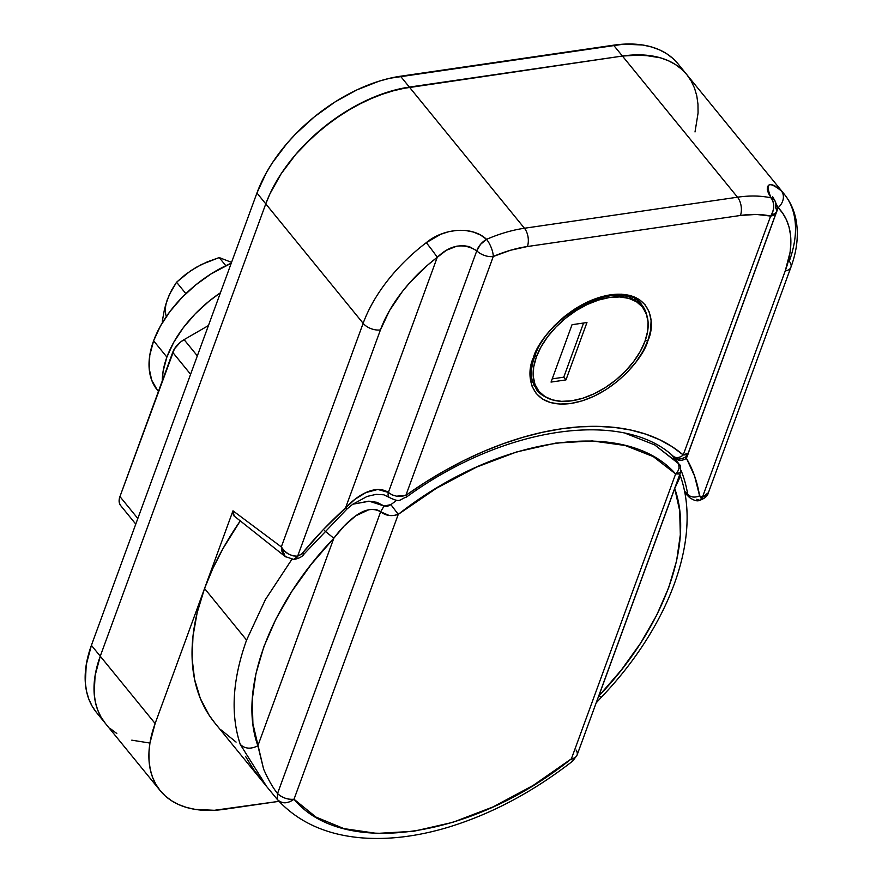 <?xml version="1.0" encoding="UTF-8"?>
<svg xmlns="http://www.w3.org/2000/svg" width="882" height="882" viewBox="0 0 882 882"><rect width="100%" height="100%" fill="white"/><g stroke="black" fill="none" stroke-linecap="round" stroke-linejoin="round"><path stroke-width="1.32" d="M606.463 295.525A67.616 40.318 -39.2 0 1 606.485 295.514L627.962 296.076L641.743 304.797L646.693 314.907A67.616 40.318 -39.2 0 0 641.743 304.797C624.335 277.025 548.24 311.919 534.624 356.747A2.613 1.488 -159.9 0 1 533.489 357.475A2.613 1.488 20.1 0 0 534.624 356.747A2.613 1.488 -159.9 0 0 534.294 355.534M645.326 340.276A2.613 1.488 20.1 0 0 647.829 340.816C655.943 324.576 652.592 289.373 610.553 294.797C567.964 301.71 537.006 341.907 533.489 357.475L530.71 367.915L530.236 377.639L532.078 386.261L536.168 393.46L542.364 398.962L550.412 402.545L560.004 404.066L570.775 403.493L582.307 400.814L594.17 396.161L605.89 389.701L617.025 381.685L627.146 372.413L635.867 362.248L642.857 351.576L647.829 340.816L650.607 330.375L651.092 320.651L649.24 312.019L645.15 304.819L638.954 299.329L630.917 295.746L621.325 294.213L610.553 294.797L599.01 297.466L587.158 302.118L575.439 308.59L564.304 316.605L554.172 325.877L545.451 336.042L538.472 346.714L533.489 357.475C525.374 373.703 528.726 408.917 570.775 403.493C613.365 396.58 644.312 356.372 647.829 340.816A2.613 1.488 -159.9 0 1 645.326 340.276M536.918 390.241L545.826 397.12A67.616 40.318 -39.2 0 1 536.918 390.241L532.485 381.498C530.545 374.42 531.251 366.162 534.624 356.747M234.336 516.102L232.561 513.037L232.98 510.81L155.133 723.516L149.951 742.975L148.97 752.247L149.069 761.089L150.249 769.424L152.498 777.163L155.805 784.23L160.138 790.57L165.441 796.115L171.67 800.812L178.77 804.616L186.664 807.493L195.286 809.4L214.348 810.293L279.01 801.33L224.612 809.257A130.878 78.035 -39.2 0 1 160.226 790.68A130.878 78.035 -39.2 0 1 155.133 723.516L100.261 656.197L265.78 203.874L269.925 193.875L281.126 173.809L295.834 154.306L313.474 136.115L333.374 119.919L354.773 106.369L376.857 95.951L398.752 89.093L622.427 56.04L632.692 55.004L651.754 55.897L660.375 57.804L668.269 60.682L675.369 64.485L681.599 69.182L686.902 74.727L691.223 81.067L694.531 88.134L696.791 95.884L697.971 104.208L698.07 113.05L695.016 131.936L698.07 113.05L697.971 104.208L696.791 95.884L694.531 88.134L691.223 81.067L686.902 74.727L681.599 69.182L675.369 64.485L668.269 60.682L660.375 57.804L642.493 54.96L622.427 56.04L737.495 197.204A130.878 78.035 -39.2 0 1 771.077 197.866L768.376 193.147L767.252 189.244L767.583 186.422L769.104 184.878L771.507 184.625L774.517 185.628L781.375 190.931A130.878 78.035 -39.2 0 1 784.175 194.062A130.878 78.035 -39.2 0 1 789.258 261.226A13.087 7.42 -159.9 0 1 790.9 267.279A13.087 7.42 -159.9 0 1 785.245 270.928L790.096 252.208L790.856 243.344L790.504 234.932L789.037 227.082L786.468 219.861L782.819 213.367L778.144 207.656L686.428 458.287L694.597 476.082L699.591 495.849L700.661 497.139L702.436 497.205L785.245 270.928L702.436 497.205L706.151 495.684L708.433 492.63L702.436 497.205L699.591 495.849A272.218 162.299 140.8 0 0 686.428 458.287L685.909 456.689M149.664 743.019L131.782 740.163L149.664 743.019M116.788 733.493L110.559 728.797L116.788 733.493M776.755 204.933L778.144 207.656A117.791 70.229 -39.2 0 1 785.245 270.928A13.087 7.42 20.1 0 0 790.889 267.29C796.964 250.83 798.717 235.251 796.159 220.522C794.318 210.511 790.327 201.691 784.175 194.062L677.96 63.758A130.878 78.035 140.8 0 0 613.574 45.18L622.427 56.04L409.369 87.086L387.871 92.059L365.787 100.735L343.936 112.775L323.187 127.725L304.323 145.001L295.834 154.306L281.126 173.809L269.925 193.875L265.78 203.874L100.261 656.197L95.08 675.645L94.187 693.759L95.366 702.094L97.626 709.834L100.934 716.912L105.256 723.251L100.934 716.912L97.626 709.834L95.366 702.094L94.187 693.759L95.08 675.645L100.261 656.197A130.878 78.035 140.8 0 0 105.344 723.35A130.878 78.035 -39.2 0 1 100.261 656.197L265.78 203.874L363.141 323.319A130.878 78.035 -39.2 0 1 426.282 242.671L440.735 234.292L448.751 231.668L457.03 230.345L465.376 230.445L473.347 232.032L480.569 235.053L486.555 239.331A130.878 78.035 -39.2 0 1 524.437 228.251L409.369 87.086A130.878 78.035 140.8 0 0 265.78 203.874L363.141 323.319L281.325 546.917L232.98 510.81L155.133 723.516L91.408 645.337L256.938 193.015L265.78 203.874A130.878 78.035 -39.2 0 1 409.369 87.086L622.427 56.04L737.495 197.204L524.437 228.251L400.516 76.227L613.574 45.18L622.427 56.04A130.878 78.035 -39.2 0 1 686.813 74.617A130.878 78.035 140.8 0 0 622.427 56.04L409.369 87.086L400.516 76.227A130.878 78.035 140.8 0 0 256.938 193.015L265.78 203.874L100.261 656.197L91.408 645.337A130.878 78.035 140.8 0 0 96.491 712.502L160.226 790.68M346.053 507.415A8.721 0.628 -132.3 0 1 346.979 508.991A8.721 0.628 -132.3 0 1 345.535 507.966A272.218 162.299 140.8 0 0 301.853 553.808L304.18 553.896L301.853 553.808L322.691 530.28L345.535 507.966L437.252 257.324L446.259 250.345L456.81 246.155L463.182 245.593L469.279 246.596L476.787 250.797L388.367 492.421L391.972 494.824L396.514 496.18L401.332 496.357L405.863 495.375L493.281 256.486L510.568 250.234L527.37 246.53L740.428 215.473L756.249 214.425L770.648 216.068L683.23 454.958L672.007 446.612L659.438 439.633L645.613 434.098L630.652 430.019L614.633 427.439L597.698 426.37L579.948 426.833L561.514 428.806L542.529 432.279L523.125 437.24L503.446 443.646L483.645 451.441L463.833 460.58L444.175 471.01L424.804 482.63L405.863 495.375L493.281 256.486A13.087 7.42 -159.9 0 1 476.787 250.797L388.367 492.421L377.805 489.455L366.019 492.531L355.148 499.168L345.535 507.966L437.252 257.324L427.638 265.118L410.119 282.295L402.401 291.49L389.513 310.585L380.44 329.912L297.631 556.2L301.49 554.216M687.695 494.317C690.827 497.382 694.796 497.889 699.591 495.849C694.796 497.889 690.827 497.382 687.695 494.317L689.437 497.47L687.695 494.317A263.498 157.106 -39.2 0 0 680.97 470.194A263.498 157.106 -39.2 0 1 687.695 494.317L684.454 491.098M674.962 457.967A263.498 157.106 -39.2 0 1 676.692 461.088A263.498 157.106 -39.2 0 0 674.962 457.967A8.721 6.979 -30.2 0 0 686.428 458.287A8.721 6.979 149.8 0 1 674.962 457.967L674.543 457.262M784.241 194.15A130.878 78.035 140.8 0 0 781.375 190.931A13.087 10.496 135.6 0 1 778.144 207.656L686.428 458.287M778.144 207.656A13.087 10.496 -44.4 0 0 781.375 190.931C768.431 180.733 765.003 183.048 771.077 197.866A13.087 8.864 -35.3 0 1 774.716 200.401A13.087 8.864 -35.3 0 1 775.333 207.292A13.087 7.42 -159.9 0 1 776.303 212.419A13.087 7.42 -159.9 0 1 770.648 216.068L683.23 454.958L686.196 454.847L688.147 453.293C688.181 457.99 676.891 460.68 675.524 457.879L673.131 456.148C623.111 409.645 504.339 425.653 406.492 497.051A8.721 0.772 -125.4 0 0 405.863 495.375L396.492 496.18M380.44 329.912A13.087 7.42 -159.9 0 1 363.141 323.319L281.325 546.917L284.269 550.82L288.381 553.973L293.078 555.88L297.631 556.2L380.44 329.912A117.791 70.229 -39.2 0 1 437.252 257.324A13.087 0.606 -127.2 0 0 426.282 242.671A130.878 78.035 140.8 0 0 363.141 323.319A13.087 7.42 20.1 0 0 380.44 329.912M437.252 257.324C450.316 244.744 463.491 242.572 476.787 250.797A13.087 7.21 -46.5 0 1 486.555 239.331C471.804 225.384 442.996 228.515 426.282 242.671A13.087 0.606 52.8 0 1 437.252 257.324M285.559 556.84L233.873 515.816M284.081 555.44L281.997 551.625L281.325 546.917L232.98 510.81L234.204 515.992M476.787 250.797A13.087 7.42 20.1 0 0 493.281 256.486A13.087 4.52 -113.3 0 0 486.555 239.331L480.558 244.325L476.787 250.797M486.555 239.331A13.087 4.52 66.7 0 1 493.281 256.486A117.791 70.229 -39.2 0 1 527.37 246.53A13.087 7.442 -98.3 0 0 524.437 228.251A130.878 78.035 140.8 0 0 486.555 239.331M737.495 197.204L524.437 228.251A13.087 7.442 81.7 0 1 527.37 246.53L740.428 215.473A13.087 7.442 -98.3 0 0 737.495 197.204A13.087 7.442 81.7 0 1 740.428 215.473A117.791 70.229 -39.2 0 1 770.648 216.068A13.087 9.504 -77.6 0 0 771.077 197.866A130.878 78.035 140.8 0 0 737.495 197.204M772.621 196.642L774.694 200.368L771.077 197.866C774.683 203.411 774.539 209.475 770.648 216.068L776.303 212.419L688.147 453.293M301.853 553.808L297.631 556.2C290.134 555.958 284.699 552.871 281.325 546.917L285.228 556.575L293.96 559.464L297.631 556.2A8.721 5.27 85 0 1 293.993 559.453A8.721 5.27 85 0 1 291.093 558.405M388.367 492.421A8.721 5.06 130.7 0 0 389.348 497.492A8.721 5.06 -49.3 0 1 388.367 492.421C375.368 483.832 356.493 495.838 345.535 507.966A8.721 0.628 47.7 0 0 346.979 508.991L352.668 504.317L367.11 496.423L376.085 494.361L383.824 494.802L389.249 497.415C401.045 503.214 399.028 499.466 406.492 497.051A8.721 0.772 54.6 0 0 405.863 495.375A272.218 162.299 140.8 0 1 683.23 454.958A8.721 6.968 130.6 0 1 673.187 456.203A8.721 6.968 -49.4 0 0 683.23 454.958L688.225 453.061M673.187 456.203A8.721 6.968 130.6 0 1 672.437 455.432M684.785 492.84L689.437 497.47C693.936 500.568 697.364 501.527 699.735 500.326A8.721 4.642 -101.4 0 0 702.436 497.205L699.735 500.326L696.791 499.278M708.433 492.608L790.9 267.279M673.231 456.81L673.484 458.541M678.545 473.976L675.634 473.943L653.275 456.611L625.162 445.487L592.23 440.934L555.627 443.117L516.587 451.959L476.445 467.151L436.546 488.198L398.267 514.36L294.015 799.235L315.999 817.096L343.936 828.617L376.857 833.413L413.581 831.296L452.797 822.344L493.126 806.887L533.125 785.454L571.393 758.818L675.634 473.943C679.338 470.172 680.066 466.457 677.817 462.83L654.709 444.925L625.658 433.404L654.709 444.925L678.908 463.921L671.83 455.068M390.891 504.636L396.768 500.204L390.891 504.636L384.089 505.992L387.253 506.422L390.891 504.636L398.267 514.36L393.868 515.463L389.149 515.463L380.638 511.792L277.532 793.546C272.847 787.681 268.205 779.545 263.619 769.148L252.902 723.736L252.252 699.536L255.945 673.672L263.883 646.671L275.923 619.065L291.821 591.425L311.247 564.304L333.815 538.252L257.864 745.775L333.815 538.252L344.2 525.937L355.689 515.849L368.632 509.829C373.648 508.826 377.65 509.487 380.638 511.792L277.532 793.546A13.087 7.42 20.1 0 0 294.015 799.235L398.267 514.36L390.891 504.636M376.879 502.288L384.089 505.992L369.282 501.219L352.8 504.217L368.455 501.219L376.879 502.288M240.422 744.882L240.257 744.397C230.345 714.255 232.462 679.482 246.585 640.078L204.547 588.492L212.838 568.493L223.102 548.395L240.378 520.733A261.745 156.059 140.8 0 0 204.547 588.492L246.585 640.078L265.405 599.573L291.799 559.442M214.899 723.053L209.221 715.357L200.302 698.401L194.569 679.372L192.122 658.545L192.982 636.242L197.149 612.781L204.547 588.492A261.745 156.059 140.8 0 0 214.712 722.821L266.607 786.49L253.487 769.313L245.472 756.315M221.206 729.998L236.078 742.093M674.686 488.352L679.669 510.612L680.32 534.812L676.626 560.676L668.688 587.677L656.638 615.283L640.751 642.923L621.325 670.044L598.757 696.096L674.708 488.573L598.569 696.35M292.074 559.067L265.515 599.385L246.585 640.078C232.462 679.482 230.345 714.255 240.257 744.397C244.964 748.884 250.83 749.336 257.864 745.775C237.964 690.474 268.922 605.901 333.815 538.252C340.75 528.902 348.048 521.427 355.689 515.849C365.049 509.101 373.373 507.745 380.638 511.792C385.743 515.772 391.619 516.632 398.267 514.36C497.668 435.884 625.713 417.219 675.634 473.943L571.393 758.818A13.087 7.42 20.1 0 0 577.037 755.179A13.087 7.42 -159.9 0 1 571.393 758.818C472.234 838.782 342.525 857.679 294.015 799.235C287.797 799.742 282.295 797.835 277.532 793.546L277.378 799.533C282.008 803.987 287.554 803.888 294.015 799.235C287.565 803.811 282.019 803.91 277.378 799.533L277.532 793.546C272.836 787.681 268.205 779.545 263.619 769.148L257.864 745.775C250.83 749.336 244.964 748.884 240.257 744.397L266.695 786.59L275.956 797.813M679.184 468.287L678.534 463.381L677.817 462.83C680.066 466.457 679.338 470.172 675.634 473.943L680.485 472.487M266.607 786.49L277.643 799.842C298.458 822.333 326.638 835.011 362.182 837.9C389.05 839.951 417.759 836.39 448.31 827.228C491.594 813.987 533.092 791.904 572.826 760.979L571.393 758.818M333.815 538.252L324.664 530.777L333.815 538.252M576.078 750.042A13.087 7.42 -159.9 0 1 577.037 755.179L680.463 472.554C680.672 466.942 680.463 464.494 679.824 465.189L673.969 457.681M380.638 511.792L384.089 505.992L380.638 511.792M679.813 474.34L680.452 476.203L674.708 488.573L680.452 476.203C702.304 538.24 668.931 626.54 601.623 696.956L598.757 696.096L601.623 696.956L596.166 702.91M674.708 488.573C694.608 543.874 663.639 628.447 598.757 696.096M673.991 457.714L678.324 463.116M96.403 712.391L92.081 706.052L88.773 698.974L86.524 691.234L85.334 682.9L86.227 664.785L91.408 645.337L256.938 193.015L266.21 172.96L272.273 162.95L286.981 143.446L295.47 134.141L314.334 116.865L335.094 101.915L356.934 89.876L379.028 81.199L389.899 78.244L623.839 44.144L642.901 45.037L651.522 46.955L659.416 49.822L666.516 53.626L672.746 58.322L678.049 63.868M135.773 524.117L120.625 505.529A17.453 10.408 140.8 0 1 119.941 496.577L137.824 518.506L119.941 496.577L172.718 352.359A17.453 10.408 140.8 0 1 184.095 339.636L197.336 355.876L184.095 339.636L208.428 325.568L184.095 339.636L180.369 342.205L174.482 348.798L119.941 496.577L119.147 500.006L119.379 503.049L120.614 505.518M172.718 352.359L190.6 374.299L172.718 352.359M158.429 391.399L157.338 390.053A95.973 57.22 140.8 0 1 153.611 340.794L160.414 326.086L169.961 311.511L181.879 297.62L195.705 284.952L210.93 273.993L231.238 263.222A95.973 57.22 140.8 0 0 153.611 340.794L166.885 357.089A95.973 57.22 -39.2 0 1 220.445 292.747L208.99 301.247L195.154 313.915L183.236 327.806L173.688 342.381L166.885 357.089L163.082 371.355L162.299 380.848A95.973 57.22 -39.2 0 1 166.885 357.089L153.611 340.794L149.808 355.071L149.157 368.345L151.682 380.142L157.272 389.976M166.147 303.662L167.459 299.285A43.626 26.008 140.8 0 0 166.345 316.528M191.151 270.498L200.787 264.92M227.964 260.962L231.558 262.373M165.794 304.389L169.41 294.5L176.565 282.229L190.622 270.785L201.46 264.512L219.21 257.566L231.415 262.307L219.21 257.566L225.825 265.691L219.21 257.566L207.215 261.899L195.914 267.478L185.661 274.368L176.565 282.229L185.87 293.651L176.565 282.229L171.615 290.068L167.459 299.296L164.394 309.769L165.794 304.389M162.299 321.213L164.394 309.769L162.299 321.213L162.861 321.908L162.299 321.213M536.333 357.056L535.076 355.523L536.333 357.056A66.745 39.8 -39.2 0 1 587.28 304.477A66.745 39.8 -39.2 0 1 642.394 306.969A66.745 39.8 -39.2 0 1 644.996 341.224A66.745 39.8 -39.2 0 1 594.038 393.802A66.745 39.8 -39.2 0 1 538.924 391.31A66.745 39.8 -39.2 0 1 536.333 357.056L533.687 366.978L533.235 376.217L534.988 384.42L538.88 391.255L544.767 396.481L552.408 399.888L561.525 401.343L571.757 400.792L582.726 398.256L593.994 393.824L605.129 387.683L615.713 380.065L625.338 371.256L633.618 361.587L640.255 351.455L644.996 341.224L647.631 331.301L648.083 322.062L646.33 313.871L642.438 307.024L636.561 301.798L628.91 298.403L619.792 296.947L609.561 297.499L598.602 300.034L587.335 304.455L576.189 310.596L565.605 318.226L555.991 327.035L547.7 336.692L541.063 346.835L536.333 357.056M586.96 322.525L565.957 379.899L551.041 382.082L572.043 324.697L586.96 322.525L565.957 379.899L563.741 377.187L583.575 323.01L563.741 377.187L565.957 379.899L551.041 382.082L572.043 324.697L586.96 322.525M532.695 382.237L533.698 382.909M635.272 300.299L634.764 299.042M552.22 378.874L563.741 377.187L552.22 378.874M774.694 200.368C777.362 205.991 777.891 210.004 776.303 212.419M346.979 508.991L304.169 553.907C302.515 556.597 299.108 558.449 293.96 559.464M699.735 500.326C704.773 498.495 707.673 495.927 708.433 492.63M572.826 760.979L577.037 755.179M538.924 391.31L533.665 384.861M642.394 306.969L637.135 300.519"/></g></svg>
